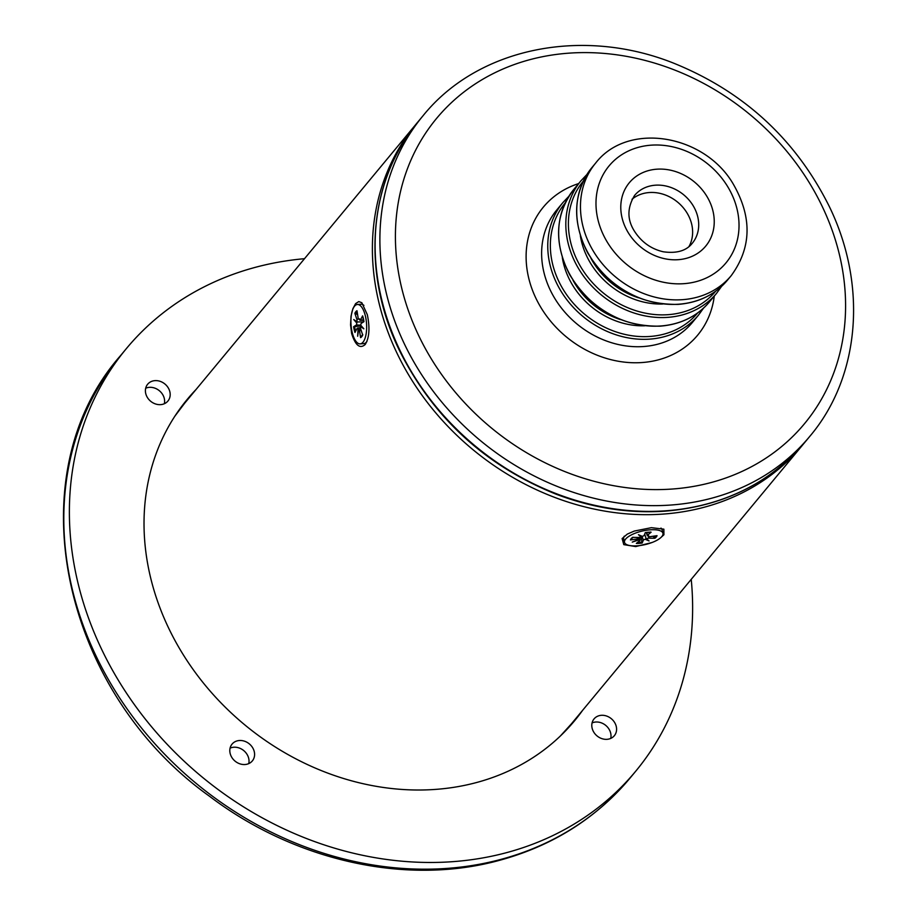 <?xml version="1.0" encoding="UTF-8"?>
<svg xmlns="http://www.w3.org/2000/svg" width="916" height="916" viewBox="0 0 916 916"><rect width="100%" height="100%" fill="white"/><g stroke="black" fill="none" stroke-linecap="round" stroke-linejoin="round"><path stroke-width="1.37" d="M652.158 542.467L635.738 546.577L623.785 544.631L622.124 538.574L627.277 534.12L634.227 531.074L651.402 527.673L663.871 529.173L663.917 534.784L660.711 537.703M365.198 344.508C359.942 349.133 355.431 345.481 351.652 333.584L350.542 324.859L351.046 316.077L352.889 308.681L355.603 303.62L358.774 301.582L361.831 302.727L367.316 314.68C370.053 327.848 369.343 337.798 365.198 344.508L365.118 344.599M631.994 199.276A37.476 31.842 -140.3 0 1 649.341 192.532A37.476 31.842 -140.3 0 1 684.996 209.936A37.476 31.842 -140.3 0 1 688.981 246.541M578.431 715.373A251.66 213.886 -140.3 0 1 572.534 723.182M185.147 401.941A251.66 213.886 -140.3 0 1 191.719 394.704M582.725 710.198A251.66 213.886 -140.3 0 1 574.71 720.606A251.66 213.886 -140.3 0 1 244.469 724.613A251.66 213.886 -140.3 0 1 187.265 399.342A251.66 213.886 -140.3 0 1 196.013 389.529M691.225 579.359A330.928 281.246 -140.3 0 1 635.727 771.203A330.928 281.246 -140.3 0 1 216.428 788.275A330.928 281.246 -140.3 0 1 126.248 348.744A330.928 281.246 -140.3 0 1 304.513 258.69M230.088 748.132A13.168 11.187 -140.3 0 1 243.77 750.616A13.168 11.187 -140.3 0 1 248.751 763.612M231.668 744.628A13.168 11.187 -140.3 0 1 232.069 744.113A13.168 11.187 -140.3 0 1 249.347 743.907A13.168 11.187 -140.3 0 1 252.335 760.921A13.168 11.187 -140.3 0 1 235.355 761.368A13.168 11.187 -140.3 0 1 231.668 744.628M145.667 388.247A13.168 11.187 -140.3 0 1 158.766 390.262A13.168 11.187 -140.3 0 1 164.342 403.727M164.33 383.552A13.168 11.187 -140.3 0 1 167.926 401.036A13.168 11.187 -140.3 0 1 150.648 401.242A13.168 11.187 -140.3 0 1 147.659 384.228A13.168 11.187 -140.3 0 1 164.33 383.552M592.068 722.93A13.168 11.187 -140.3 0 1 605.762 725.415A13.168 11.187 -140.3 0 1 610.732 738.41M597.644 736.395A13.168 11.187 -140.3 0 1 594.049 718.911A13.168 11.187 -140.3 0 1 611.327 718.705A13.168 11.187 -140.3 0 1 614.327 735.72A13.168 11.187 -140.3 0 1 597.644 736.395M361.522 336.218L360.572 337.638L359.496 330.596A1.683 0.664 -94 0 0 358.728 329.313A1.683 0.664 -94 0 0 358.603 329.359L357.664 336.252L358.064 328.867L358.809 329.291M359.553 318.871L359.519 319.489A1.683 0.664 -94 0 0 360.114 320.257A1.683 0.664 -94 0 0 360.48 319.97L363.583 319.993M360.48 319.97L362.599 315.871A13.717 5.393 -94 0 1 363.961 321.665L361.27 323.359A1.683 0.664 -94 0 0 360.915 325.432L363.835 328.821L360.79 326.726L361.717 326.371M356.782 321.642L357.4 321.928L356.668 322.924L353.748 319.547L356.782 321.642A1.683 0.664 -94 0 0 356.839 319.272L358.74 319.043M358.064 328.867A1.683 0.664 -94 0 0 357.412 328.1A1.683 0.664 -94 0 0 357.103 328.397L354.984 332.485A13.717 5.393 -94 0 1 353.622 326.703L361.305 325.89M357.606 314.612L354.87 313.306L356.839 319.272M353.622 326.703L356.301 325.008A1.683 0.664 -94 0 0 356.668 322.924M357.629 321.94L363.572 321.905M354.87 313.306A13.717 5.393 -94 0 1 357 310.73L358.087 317.76A1.683 0.664 -94 0 0 358.797 319.054A1.683 0.664 -94 0 0 358.98 318.997M360.572 337.638A13.717 5.393 -94 0 0 362.713 335.061L360.744 329.084A1.683 0.664 -94 0 1 360.79 326.726M366.961 341.45A19.751 7.775 86 0 1 366.526 342.012A19.751 7.775 86 0 1 363.744 343.626L360.16 343.878A19.751 7.775 86 0 1 351.034 324.722A19.751 7.775 86 0 1 357.412 304.478A19.751 7.775 86 0 1 365.427 316.169A19.751 7.775 86 0 1 360.16 343.878M357.412 304.478L360.996 304.226A19.751 7.775 86 0 1 363.904 305.383M645.288 539.318L645.998 538.31L649.055 540.944L645.288 539.318A1.683 0.595 166.8 0 0 643.341 540.211L642.036 536.249M641.028 535.814L640.937 536.765L638.406 534.681L642.162 536.307A1.683 0.595 166.8 0 0 644.108 535.413L645.311 532.608A13.717 4.809 166.8 0 1 651.127 532.196L650.394 532.024L651.127 532.196L647.52 535.173A1.683 0.595 166.8 0 0 647.303 535.597A1.683 0.595 166.8 0 0 648.139 535.883L648.677 535.711M638.773 539.192L639.322 539.742L632.235 542.112L638.75 539.409A1.683 0.595 166.8 0 0 638.773 539.249A1.683 0.595 166.8 0 0 637.41 538.963L637.089 537.44M645.998 538.31L644.704 534.005M646.524 538.86A1.683 0.595 166.8 0 1 648.803 538.173L654.894 538.253L653.028 536.238M633.048 537.234L630.426 539.948L637.41 538.963M641.005 536.295L642.15 543.028L643.341 540.211M642.15 543.028A13.717 4.809 166.8 0 1 636.334 543.428L639.94 540.451A1.683 0.595 166.8 0 0 640.158 540.062A1.683 0.595 166.8 0 0 639.322 539.742M630.426 539.948A13.717 4.809 166.8 0 1 632.555 537.371L638.658 537.452A1.683 0.595 166.8 0 0 640.937 536.765M654.894 538.253A13.717 4.809 166.8 0 0 657.035 535.677L650.051 536.662A1.683 0.595 166.8 0 1 648.688 536.41L648.471 535.78M660.963 528.085A19.751 6.927 -13.2 0 1 662.119 529.746L662.955 533.307A19.751 6.927 -13.2 0 1 645.311 544.551A19.751 6.927 -13.2 0 1 624.506 542.318A19.751 6.927 -13.2 0 1 650.371 529.803A19.751 6.927 -13.2 0 1 662.955 533.307M624.506 542.318L623.67 538.768A19.751 6.927 -13.2 0 1 624.197 536.329A19.751 6.927 -13.2 0 1 624.323 536.135L624.197 536.329M416.94 123.122L415.566 124.759A251.179 213.474 39.7 0 0 412.761 381.594A251.179 213.474 39.7 0 0 662.646 514.116A251.179 213.474 39.7 0 0 802.279 445.428L803.63 443.779M174.761 416.345A251.179 213.474 -140.3 0 1 184.7 403.177L415.566 124.759M802.279 445.428L571.412 723.835A251.179 213.474 -140.3 0 1 560.317 736.052M578.637 183.578A100.256 85.211 39.7 0 0 566.122 336.71A100.256 85.211 39.7 0 0 714.285 296.063M698.553 315.035L692.416 322.432A88.108 74.883 -140.3 0 1 576.794 323.84A88.108 74.883 -140.3 0 1 556.768 209.959L562.905 202.562A88.108 74.883 39.7 0 0 561.92 292.651A88.108 74.883 39.7 0 0 649.57 339.138A88.108 74.883 39.7 0 0 698.553 315.035L703.557 308.097M671.623 489.075A239.03 203.146 -140.3 0 1 405.09 175.368A239.03 203.146 -140.3 0 1 784.794 148.93A239.03 203.146 -140.3 0 1 671.623 489.075M656.898 169.185A49.624 42.17 39.7 0 0 633.403 239.797A49.624 42.17 39.7 0 0 712.236 234.313A49.624 42.17 39.7 0 0 656.898 169.185M655.409 185.192A37.476 31.842 -140.3 0 1 692.691 204.966A37.476 31.842 -140.3 0 1 692.267 243.278C686.37 250.812 676.706 253.652 663.31 251.786C651.654 249.118 642.299 242.671 635.269 232.424C627.071 220.481 626.842 208.15 634.582 195.44A37.476 31.842 -140.3 0 1 655.409 185.192M683.76 283.685A75.948 64.555 -140.3 0 1 599.064 184.001A75.948 64.555 -140.3 0 1 719.724 175.609A75.948 64.555 -140.3 0 1 683.76 283.685M682.271 299.692A88.108 74.883 39.7 0 0 731.254 275.601C751.601 247.721 752.288 217.241 733.315 184.162C704.541 134.297 627.712 121.278 595.606 163.128A88.108 74.883 39.7 0 0 594.621 253.217A88.108 74.883 39.7 0 0 682.271 299.692M731.254 275.601L727.499 280.124A88.108 74.883 -140.3 0 1 678.527 304.215A88.108 74.883 -140.3 0 1 590.877 257.728A88.108 74.883 -140.3 0 1 591.862 167.639L595.606 163.128M638.452 297.78A72.204 61.372 -140.3 0 1 590.98 258.415M580.355 235.71A74.23 63.09 39.7 0 0 662.737 304.02M715.705 291.173A86.081 73.154 -140.3 0 1 667.867 314.692A86.081 73.154 -140.3 0 1 582.244 269.293A86.081 73.154 -140.3 0 1 583.183 181.276M620.407 319.558A72.204 61.372 -140.3 0 1 572.935 280.181M562.31 257.488A74.23 63.09 39.7 0 0 644.681 325.798M697.66 312.94A86.081 73.154 -140.3 0 1 649.822 336.47A86.081 73.154 -140.3 0 1 564.187 291.059A86.081 73.154 -140.3 0 1 565.126 203.054M586.847 174.578L580.962 180.784A88.108 74.883 39.7 0 0 579.977 270.873A88.108 74.883 39.7 0 0 667.627 317.36A88.108 74.883 39.7 0 0 716.598 293.269L721.613 286.33M716.598 293.269L709.453 301.891A88.108 74.883 -140.3 0 1 660.47 325.993A88.108 74.883 -140.3 0 1 572.821 279.506A88.108 74.883 -140.3 0 1 573.805 189.417L580.962 180.784M665.371 510.83A251.179 213.474 -140.3 0 1 415.486 378.308A251.179 213.474 -140.3 0 1 418.291 121.473C368.312 180.372 360.927 271.915 399.479 350.542C433.234 417.81 485.434 465.694 556.092 494.182C592.263 507.922 628.49 513.59 664.787 511.185C723.022 506.445 769.761 483.43 805.004 442.142A251.179 213.474 -140.3 0 1 665.371 510.83M423.066 115.714A251.179 213.474 39.7 0 0 420.261 372.56A251.179 213.474 39.7 0 0 670.134 505.082A251.179 213.474 39.7 0 0 809.778 436.382C860.307 376.808 867.635 284.613 829.06 206.008C795.443 138.98 743.448 91.291 673.1 62.941C581.545 26.633 477.522 48.067 423.066 115.714L418.291 121.473M120.683 355.454C15.916 474.099 60.593 690.126 209.604 796.325C294.116 860.479 404.941 885.577 497.285 860.925C551.398 846.59 595.698 818.927 630.162 777.924A330.928 281.246 -140.3 0 1 210.852 794.985A330.928 281.246 -140.3 0 1 120.683 355.454L126.248 348.744M362.725 334.466L361.316 336.367A12.629 4.969 86 0 1 361.053 336.527M355.797 314.119A12.629 4.969 86 0 1 357.217 312.104M355.683 331.134A12.629 4.969 86 0 1 354.652 326.462M356.301 325.008L360.87 325.111M359.496 330.596L361.19 330.447M655.535 535.883A12.629 4.431 -13.2 0 1 653.875 537.6M642.127 541.997A12.629 4.431 -13.2 0 1 637.593 542.386M647.52 535.173L646.673 532.494M648.803 538.173L648.379 535.814M184.7 403.177L174.853 416.185M571.412 723.835L560.455 735.914M591.862 167.639C573.072 192.715 571.687 221.122 587.683 252.873C609.232 287.739 639.414 304.913 678.229 304.387C698.69 302.727 715.11 294.631 727.499 280.124M573.805 189.417C555.027 214.481 553.63 242.9 569.638 274.64C591.175 309.505 621.357 326.68 660.173 326.165C680.634 324.493 697.053 316.409 709.453 301.891M568.79 196.356L562.905 202.562M805.004 442.142L809.778 436.382M630.162 777.924L635.727 771.203M357.412 328.1L360.572 327.573M360.114 320.257L363.652 320.348M362.564 316.192L363.87 321.756M358.797 319.054L359.541 319.077M358.728 329.313L360.709 328.981M645.219 532.7L650.829 532.31M640.158 540.062L639.78 537.303M638.773 539.249L638.532 537.452M647.303 535.597L646.284 532.54"/></g></svg>
